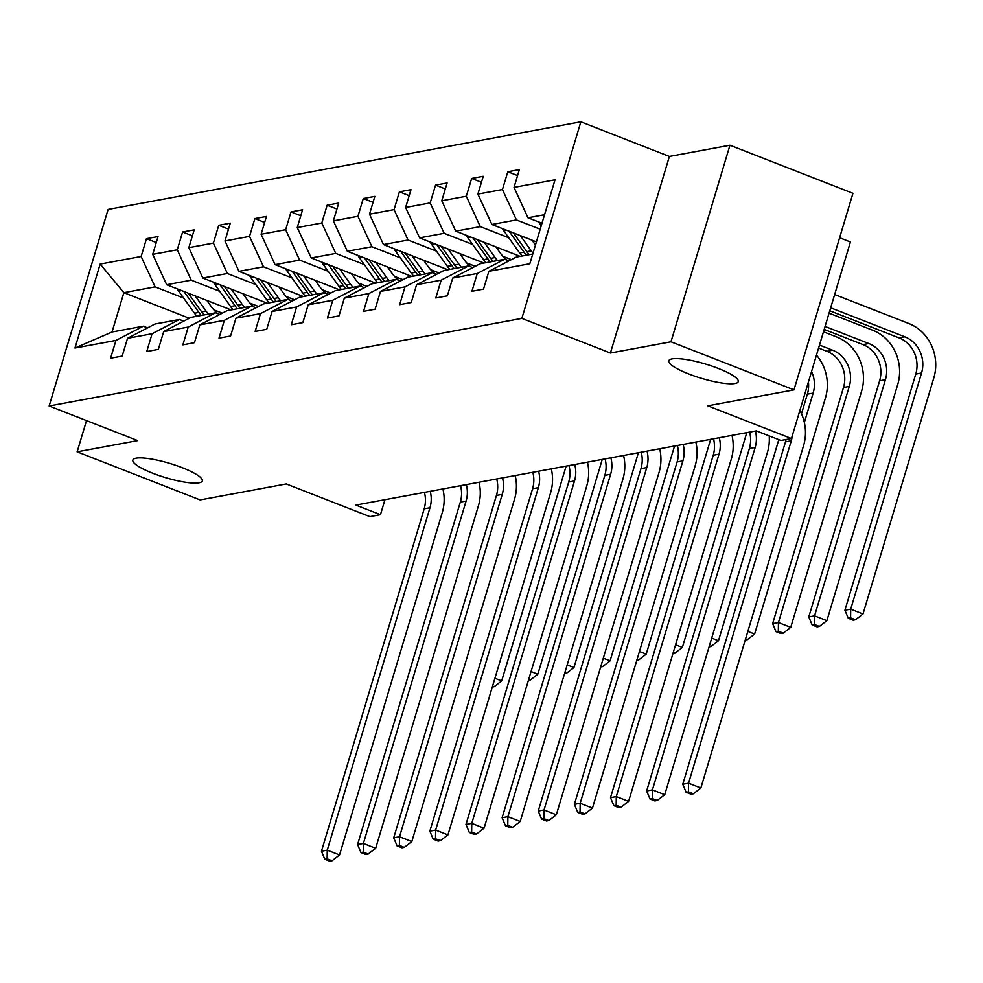 <?xml version="1.0" encoding="UTF-8"?>
<svg xmlns="http://www.w3.org/2000/svg" width="983" height="983" viewBox="0 0 983 983"><rect width="100%" height="100%" fill="white"/><g stroke="black" fill="none" stroke-linecap="round" stroke-linejoin="round"><path stroke-width="1.47" d="M182.408 467.761A36.26 7.422 16.7 0 1 202.314 480.933A36.26 7.422 16.7 0 1 152.758 473.253A36.26 7.422 16.7 0 1 132.852 460.081A36.26 7.422 16.7 0 1 182.408 467.761M718.352 368.453A36.26 7.422 16.7 0 1 738.258 381.625A36.26 7.422 16.7 0 1 688.702 373.945A36.26 7.422 16.7 0 1 668.796 360.773A36.26 7.422 16.7 0 1 718.352 368.453M729.951 145.226L669.386 156.457L610.418 353.02L670.984 341.789L729.951 145.226L852.949 193.307L793.969 389.87L707.809 405.844L791.45 438.541L850.418 241.965L839.617 237.751M670.984 341.789L793.969 389.87M86.504 420.589L77.141 451.836L200.127 499.917L286.286 483.943L369.915 516.64L380.458 514.687L384.955 499.683M580.842 121.831L108.118 209.428L49.15 405.991L521.862 318.394L580.842 121.831L669.386 156.457M222.342 313.159L213.839 309.842M183.588 298.009L155.105 286.876L123.846 292.676L100.143 264.083L141.134 256.489L146.479 238.697L156.272 242.518M189.289 318.259L123.846 292.676L112.05 331.984L143.309 326.196L147.573 327.855M155.105 286.876L141.134 256.489M219.713 291.312L191.243 280.18L166.692 284.738L152.721 254.339L158.054 236.547L146.479 238.697M152.721 254.339L177.272 249.793L182.605 232L192.398 235.822M255.838 284.628L227.368 273.495L202.817 278.042L188.847 247.655L194.192 229.85L182.605 232M188.847 247.655L213.397 243.096L218.742 225.304L228.535 229.125M291.976 277.931L263.505 266.798L238.955 271.345L224.984 240.958L230.317 223.153L218.742 225.304M224.984 240.958L249.535 236.399L254.867 218.607L264.66 222.441M328.101 271.234L299.631 260.102L275.08 264.648L261.109 234.261L266.454 216.457L254.867 218.607M261.109 234.261L285.66 229.715L291.005 211.91L300.798 215.744M364.238 264.538L335.768 253.405L311.218 257.951L297.247 227.564L302.58 209.772L291.005 211.91M297.247 227.564L321.797 223.018L327.13 205.214L336.923 209.047M400.364 257.841L371.893 246.708L347.343 251.255L333.372 220.868L338.717 203.076L327.13 205.214M333.372 220.868L357.923 216.321L363.268 198.529L373.049 202.351M436.501 251.144L408.031 240.012L383.468 244.57L369.51 214.171L374.842 196.379L363.268 198.529M369.51 214.171L394.06 209.625L399.393 191.832L409.186 195.654M472.626 244.448L444.156 233.315L419.606 237.874L405.635 207.474L410.98 189.682L399.393 191.832M405.635 207.474L430.185 202.928L435.53 185.136L445.311 188.957M508.764 237.763L480.282 226.631L455.731 231.177L441.772 200.79L447.105 182.985L435.53 185.136M441.772 200.79L466.323 196.231L471.656 178.439L481.449 182.26M540.195 229.223L516.419 219.934L491.869 224.48L477.898 194.093L483.243 176.289L471.656 178.439M477.898 194.093L502.448 189.547L507.793 171.742L517.574 175.576M544.545 214.724L527.994 217.784L514.035 187.397L519.368 169.592L507.793 171.742M514.035 187.397L555.026 179.803L529.837 263.739L488.846 271.333L483.513 289.137L471.926 291.275L477.271 273.483L452.721 278.029L447.376 295.822L435.801 297.972L441.134 280.18L416.583 284.726L411.25 302.518L399.663 304.669L405.008 286.864L380.458 291.423L375.113 309.215L363.538 311.365L368.871 293.561L344.32 298.119L338.988 315.912L327.4 318.062L332.745 300.257L308.195 304.804L302.85 322.608L291.275 324.746L296.608 306.954L272.058 311.5L266.725 329.305L255.138 331.443L260.483 313.651L235.932 318.197L230.587 335.989L219.012 338.14L224.345 320.347L199.795 324.894L194.462 342.686L182.875 344.836L188.22 327.044L163.669 331.59L158.324 349.383L146.75 351.533L152.082 333.729L127.532 338.287L122.199 356.079L110.612 358.23L115.957 340.425L74.966 348.019L100.143 264.083M791.45 438.541L780.907 440.482L756.308 430.873L355.858 505.078L380.458 514.687M127.532 338.287L154.896 324.046L179.447 319.5L183.698 321.158M179.447 319.5L152.082 333.729M231.116 309.928L166.692 284.738M258.468 306.475L249.965 303.145M191.243 280.18L177.272 249.793M163.669 331.59L191.021 317.349L215.572 312.803L219.836 314.474M215.572 312.803L188.22 327.044M267.253 303.231L202.817 278.042M294.605 299.778L286.102 296.448M227.368 273.495L213.397 243.096M199.795 324.894L227.159 310.653L251.709 306.106L255.961 307.777M251.709 306.106L224.345 320.347M303.378 296.534L238.955 271.345M330.73 293.081L322.227 289.752M263.505 266.798L249.535 236.399M235.932 318.197L263.284 303.968L287.835 299.41L292.098 301.081M287.835 299.41L260.483 313.651M339.516 289.838L275.08 264.648M366.868 286.385L358.365 283.055M299.631 260.102L285.66 229.715M272.058 311.5L299.422 297.271L323.972 292.713L328.224 294.384M323.972 292.713L296.608 306.954M375.641 283.141L311.218 257.951M402.993 279.688L394.49 276.37M335.768 253.405L321.797 223.018M308.195 304.804L335.547 290.575L360.097 286.028L364.361 287.687M360.097 286.028L332.745 300.257M411.779 276.444L347.343 251.255M439.131 272.991L430.628 269.674M371.893 246.708L357.923 216.321M344.32 298.119L371.685 283.878L396.235 279.332L400.486 280.991M396.235 279.332L368.871 293.561M447.904 269.76L383.468 244.57M475.256 266.295L466.753 262.977M408.031 240.012L394.06 209.625M380.458 291.423L407.81 277.181L432.36 272.635L436.624 274.294M432.36 272.635L405.008 286.864M484.041 263.063L419.606 237.874M511.393 259.61L502.891 256.28M444.156 233.315L430.185 202.928M416.583 284.726L443.947 270.485L468.498 265.938L472.749 267.609M468.498 265.938L441.134 280.18M520.167 256.366L455.731 231.177M480.282 226.631L466.323 196.231M452.721 278.029L480.073 263.788L504.623 259.242L508.887 260.913M504.623 259.242L477.271 273.483M536.399 241.892L491.869 224.48M516.419 219.934L502.448 189.547M488.846 271.333L516.21 257.104L532.749 254.032M610.418 353.02L521.862 318.394M77.141 451.836L137.706 440.605L49.15 405.991M541.989 223.252L527.994 217.784M143.309 326.196L115.957 340.425M74.966 348.019L112.05 331.984M792.359 435.494A28.335 25.767 -100.5 0 1 791.278 440.802L688.555 783.193L700.854 787.997L803.578 445.606A42.502 38.656 79.5 0 0 799.867 410.476M786.093 439.524A28.335 25.767 -100.5 0 1 785.491 441.871L682.767 784.262L688.555 783.193L688.444 791.868L686.122 792.298L691.049 794.215L693.359 793.785L688.444 791.868M693.359 793.785L700.854 787.997M682.767 784.262L686.122 792.298M538.623 221.937A15.015 13.651 79.5 0 0 539.962 224.185L541.191 225.906M829.775 310.788L899.138 337.906A28.335 25.767 -100.5 0 1 915.763 374.081L844.913 610.234L850.7 609.153L863 613.97L933.85 377.816A42.502 38.656 79.5 0 0 908.906 323.554L834.653 294.519M830.672 307.802L904.925 336.837A28.335 25.767 -100.5 0 1 921.55 373.012L850.7 609.153L850.59 617.828L848.268 618.258L853.183 620.175L855.505 619.745L850.59 617.828M855.505 619.745L863 613.97M844.913 610.234L848.268 618.258M755.411 431.033A28.335 25.767 -100.5 0 1 755.153 447.498L652.429 789.89L664.729 794.694L767.453 452.303A42.502 38.656 79.5 0 0 769.21 435.911M749.624 432.115A28.335 25.767 -100.5 0 1 749.365 448.567L646.642 790.959L652.429 789.89L652.307 798.565L649.996 798.995L654.911 800.912L657.234 800.481L652.307 798.565M657.234 800.481L664.729 794.694M646.642 790.959L649.996 798.995M719.286 437.73A28.335 25.767 -100.5 0 1 719.015 454.183L616.292 796.586L628.592 801.391L731.315 459A42.502 38.656 79.5 0 0 731.979 435.383M713.498 438.811A28.335 25.767 -100.5 0 1 713.228 455.264L610.504 797.655L616.292 796.586L616.181 805.261L613.859 805.679L618.786 807.608L621.096 807.178L616.181 805.261M621.096 807.178L628.592 801.391M610.504 797.655L613.859 805.679M502.497 228.634A15.015 13.651 79.5 0 0 503.837 230.882L519.663 252.975A43.35 39.418 79.5 0 0 522.047 256.022M520.339 235.613L531.25 250.837A43.35 39.418 79.5 0 0 533.019 253.147M532 240.171L535.465 245M509.047 231.202L524.062 252.164A43.35 39.418 79.5 0 0 526.446 255.199M824.184 329.428L863 344.603A28.335 25.767 -100.5 0 1 879.625 380.777L808.788 616.919L814.575 615.85L826.875 620.654L897.725 384.513A42.502 38.656 79.5 0 0 872.781 330.251L829.062 313.159M529.223 254.683A43.35 39.418 -100.5 0 1 526.839 251.648L513.421 232.91M825.081 326.442L868.788 343.522A28.335 25.767 -100.5 0 1 885.425 379.708L814.575 615.85L814.452 624.524L812.142 624.955L817.057 626.871L819.367 626.441L814.452 624.524M819.367 626.441L826.875 620.654M808.788 616.919L812.142 624.955M466.36 235.33A15.015 13.651 79.5 0 0 467.699 237.579L483.538 259.672A43.35 39.418 79.5 0 0 485.909 262.707M484.214 242.309L495.113 257.534A43.35 39.418 79.5 0 0 497.496 260.569M495.874 246.868L500.359 253.123A35.978 32.722 79.5 0 0 506.945 260.151M472.921 237.886L487.937 258.861A43.35 39.418 79.5 0 0 490.308 261.896M818.593 348.056L826.875 351.3A28.335 25.767 -100.5 0 1 843.5 387.474L772.65 623.615L778.438 622.546L790.737 627.351L861.587 391.209A42.502 38.656 79.5 0 0 836.644 336.936L823.471 331.787M493.097 261.38A43.35 39.418 -100.5 0 1 490.714 258.345L477.283 239.606M819.49 345.07L832.662 350.218A28.335 25.767 -100.5 0 1 849.287 386.405L778.438 622.546L778.327 631.221L776.005 631.651L780.932 633.568L783.242 633.138L778.327 631.221M783.242 633.138L790.737 627.351M772.65 623.615L776.005 631.651M683.148 444.427A28.335 25.767 -100.5 0 1 682.89 460.88L580.167 803.283L592.466 808.087L695.19 465.696A42.502 38.656 79.5 0 0 695.841 442.08M677.361 445.496A28.335 25.767 -100.5 0 1 677.103 461.961L574.379 804.352L580.167 803.283L580.044 811.946L577.734 812.376L582.649 814.305L584.971 813.875L580.044 811.946M584.971 813.875L592.466 808.087M574.379 804.352L577.734 812.376M430.235 242.027A15.015 13.651 79.5 0 0 431.574 244.276L447.4 266.368A43.35 39.418 79.5 0 0 449.784 269.403M448.076 249.006L458.987 264.218A43.35 39.418 79.5 0 0 461.359 267.265M459.737 253.565L464.222 259.819A35.978 32.722 79.5 0 0 470.82 266.848M436.784 244.583L451.799 265.557A43.35 39.418 79.5 0 0 454.183 268.592M456.96 268.076A43.35 39.418 -100.5 0 1 454.576 265.041L441.158 246.291M811.565 371.451A28.335 25.767 -100.5 0 1 813.162 393.102L804.352 422.469M808.419 381.957A28.335 25.767 -100.5 0 1 807.362 394.171L801.489 413.782M745.2 640.191L747.117 639.835L745.495 639.208M747.842 631.405L754.612 634.047L825.462 397.906A42.502 38.656 79.5 0 0 816.468 355.109M747.117 639.835L754.612 634.047M647.023 451.123A28.335 25.767 -100.5 0 1 646.765 467.576L544.029 809.98L556.329 814.784L659.052 472.381A42.502 38.656 79.5 0 0 659.716 448.776M641.235 452.192A28.335 25.767 -100.5 0 1 640.965 468.645L538.242 811.049L544.029 809.98L543.918 818.642L541.596 819.072L546.523 821.002L548.833 820.572L543.918 818.642M548.833 820.572L556.329 814.784M538.242 811.049L541.596 819.072M394.097 248.724A15.015 13.651 79.5 0 0 395.436 250.96L411.275 273.065A43.35 39.418 79.5 0 0 413.646 276.1M411.951 255.703L422.85 270.915A43.35 39.418 79.5 0 0 425.234 273.95M423.612 260.249L428.096 266.516A35.978 32.722 79.5 0 0 434.683 273.544M400.659 251.279L415.674 272.254A43.35 39.418 79.5 0 0 418.045 275.289M420.835 274.773A43.35 39.418 -100.5 0 1 418.451 271.738L405.021 252.987M709.075 646.888L710.979 646.531L709.37 645.905M711.704 638.102L718.475 640.744L778.806 439.671M710.979 646.531L718.475 640.744M610.885 457.82A28.335 25.767 -100.5 0 1 610.627 474.273L507.904 816.664L520.204 821.481L622.927 479.077A42.502 38.656 79.5 0 0 623.578 455.461M605.098 458.889A28.335 25.767 -100.5 0 1 604.84 475.342L502.116 817.745L507.904 816.664L507.781 825.339L505.471 825.769L510.386 827.698L512.708 827.268L507.781 825.339M512.708 827.268L520.204 821.481M502.116 817.745L505.471 825.769M357.972 255.408A15.015 13.651 79.5 0 0 359.311 257.657L375.137 279.762A43.35 39.418 79.5 0 0 377.521 282.797M375.813 262.387L386.724 277.611A43.35 39.418 79.5 0 0 389.096 280.647M387.474 266.946L391.959 273.213A35.978 32.722 79.5 0 0 398.557 280.241M364.521 257.976L379.536 278.939A43.35 39.418 79.5 0 0 381.92 281.986M384.697 281.47A43.35 39.418 -100.5 0 1 382.326 278.422L368.895 259.684M672.937 653.572L674.854 653.228L673.232 652.589M675.579 644.787L682.349 647.441L746.797 432.631M674.854 653.228L682.349 647.441M574.76 464.517A28.335 25.767 -100.5 0 1 574.502 480.97L471.779 823.361L484.066 828.178L586.79 485.774A42.502 38.656 79.5 0 0 587.453 462.157M568.973 465.586A28.335 25.767 -100.5 0 1 568.702 482.039L465.979 824.442L471.779 823.361L471.656 832.036L469.333 832.466L474.261 834.383L476.571 833.953L471.656 832.036M476.571 833.953L484.066 828.178M465.979 824.442L469.333 832.466M321.834 262.105A15.015 13.651 79.5 0 0 323.186 264.353L339.012 286.458A43.35 39.418 79.5 0 0 341.384 289.493M339.688 269.084L350.587 284.308A43.35 39.418 79.5 0 0 352.971 287.343M351.349 273.643L355.834 279.909A35.978 32.722 79.5 0 0 362.42 286.938M328.396 264.673L343.411 285.635A43.35 39.418 79.5 0 0 345.795 288.67M348.572 288.166A43.35 39.418 -100.5 0 1 346.188 285.119L332.758 266.381M636.812 660.269L638.717 659.925L637.107 659.286M639.442 651.483L646.212 654.137L710.66 439.327M638.717 659.925L646.212 654.137M538.623 471.201A28.335 25.767 -100.5 0 1 538.365 487.666L435.641 830.057L447.941 834.862L550.664 492.471A42.502 38.656 79.5 0 0 551.316 468.854M532.835 472.282A28.335 25.767 -100.5 0 1 532.577 488.735L429.854 831.126L435.641 830.057L435.518 838.732L433.208 839.163L438.123 841.079L440.445 840.649L435.518 838.732M440.445 840.649L447.941 834.862M429.854 831.126L433.208 839.163M285.709 268.801A15.015 13.651 79.5 0 0 287.048 271.05L302.875 293.143A43.35 39.418 79.5 0 0 305.258 296.19M303.55 275.781L314.462 291.005A43.35 39.418 79.5 0 0 316.833 294.04M315.211 280.339L319.696 286.606A35.978 32.722 79.5 0 0 326.295 293.622M292.258 271.369L307.274 292.332A43.35 39.418 79.5 0 0 309.657 295.367M312.434 294.851A43.35 39.418 -100.5 0 1 310.063 291.816L296.633 273.077M600.674 666.965L602.591 666.609L600.982 665.982M603.316 658.18L610.087 660.834L674.535 446.024M602.591 666.609L610.087 660.834M502.497 477.898A28.335 25.767 -100.5 0 1 502.239 494.363L399.516 836.754L411.816 841.559L514.539 499.167A42.502 38.656 79.5 0 0 515.19 475.551M496.71 478.979A28.335 25.767 -100.5 0 1 496.44 495.432L393.716 837.823L399.516 836.754L399.393 845.429L397.071 845.859L401.998 847.776L404.308 847.346L399.393 845.429M404.308 847.346L411.816 841.559M393.716 837.823L397.071 845.859M249.571 275.498A15.015 13.651 79.5 0 0 250.923 277.747L266.749 299.84A43.35 39.418 79.5 0 0 269.121 302.887M267.425 282.477L278.324 297.702A43.35 39.418 79.5 0 0 280.708 300.737M279.086 287.036L283.571 293.29A35.978 32.722 79.5 0 0 290.157 300.319M256.133 278.066L271.148 299.029A43.35 39.418 79.5 0 0 273.532 302.064M276.309 301.548A43.35 39.418 -100.5 0 1 273.925 298.513L260.507 279.774M564.549 673.662L566.454 673.306L564.844 672.679M567.191 664.877L573.949 667.518L638.397 452.721M566.454 673.306L573.949 667.518M466.36 484.594A28.335 25.767 -100.5 0 1 466.102 501.047L363.378 843.451L375.678 848.255L478.402 505.864A42.502 38.656 79.5 0 0 479.053 482.248M460.572 485.676A28.335 25.767 -100.5 0 1 460.314 502.129L357.591 844.52L363.378 843.451L363.255 852.114L360.945 852.544L365.86 854.473L368.183 854.043L363.255 852.114M368.183 854.043L375.678 848.255M357.591 844.52L360.945 852.544M213.446 282.195A15.015 13.651 79.5 0 0 214.786 284.443L230.612 306.536A43.35 39.418 79.5 0 0 232.996 309.571M231.288 289.174L242.199 304.398A43.35 39.418 79.5 0 0 244.57 307.433M242.948 293.733L247.433 299.987A35.978 32.722 79.5 0 0 254.032 307.015M219.995 284.751L235.011 305.725A43.35 39.418 79.5 0 0 237.394 308.76M240.171 308.244A43.35 39.418 -100.5 0 1 237.8 305.209L224.37 286.471M528.424 680.359L530.329 680.003L528.719 679.376M531.053 671.573L537.824 674.215L602.272 459.417M530.329 680.003L537.824 674.215M430.235 491.291A28.335 25.767 -100.5 0 1 429.976 507.744L327.253 850.148L339.553 854.952L442.276 512.561A42.502 38.656 79.5 0 0 442.928 488.944M424.447 492.36A28.335 25.767 -100.5 0 1 424.177 508.825L321.453 851.217L327.253 850.148L327.13 858.81L324.808 859.24L329.735 861.169L332.045 860.739L327.13 858.81M332.045 860.739L339.553 854.952M321.453 851.217L324.808 859.24M177.309 288.891A15.015 13.651 79.5 0 0 178.66 291.14L194.487 313.233A43.35 39.418 79.5 0 0 196.858 316.268M195.162 295.871L206.061 311.083A43.35 39.418 79.5 0 0 208.445 314.13M206.823 300.429L211.308 306.684A35.978 32.722 79.5 0 0 217.894 313.712M183.87 291.447L198.885 312.422A43.35 39.418 79.5 0 0 201.269 315.457M204.046 314.941A43.35 39.418 -100.5 0 1 201.662 311.906L188.244 293.155M492.286 687.056L494.191 686.699L492.581 686.073M494.928 678.27L501.686 680.912L566.134 466.114M494.191 686.699L501.686 680.912M791.278 440.802L785.491 441.871M541.817 223.841L539.962 224.185M904.925 336.837L899.138 337.906M921.55 373.012L915.763 374.081M755.153 447.498L749.365 448.567M719.015 454.183L713.228 455.264M524.062 252.164L519.663 252.975M531.25 250.837L526.839 251.648M506.823 230.329L503.837 230.882M868.788 343.522L863 344.603M885.425 379.708L879.625 380.777M487.937 258.861L483.538 259.672M495.113 257.534L490.714 258.345M470.685 237.026L467.699 237.579M832.662 350.218L826.875 351.3M849.287 386.405L843.5 387.474M682.89 460.88L677.103 461.961M451.799 265.557L447.4 266.368M458.987 264.218L454.576 265.041M434.56 243.723L431.574 244.276M813.162 393.102L807.362 394.171M646.765 467.576L640.965 468.645M415.674 272.254L411.275 273.065M422.85 270.915L418.451 271.738M398.434 250.407L395.436 250.96M610.627 474.273L604.84 475.342M379.536 278.939L375.137 279.762M386.724 277.611L382.326 278.422M362.297 257.104L359.311 257.657M574.502 480.97L568.702 482.039M343.411 285.635L339.012 286.458M350.587 284.308L346.188 285.119M326.172 263.8L323.186 264.353M538.365 487.666L532.577 488.735M307.274 292.332L302.875 293.143M314.462 291.005L310.063 291.816M290.034 270.497L287.048 271.05M502.239 494.363L496.44 495.432M271.148 299.029L266.749 299.84M278.324 297.702L273.925 298.513M253.909 277.194L250.923 277.747M466.102 501.047L460.314 502.129M235.011 305.725L230.612 306.536M242.199 304.398L237.8 305.209M217.771 283.89L214.786 284.443M429.976 507.744L424.177 508.825M198.885 312.422L194.487 313.233M206.061 311.083L201.662 311.906M181.646 290.575L178.66 291.14"/></g></svg>
